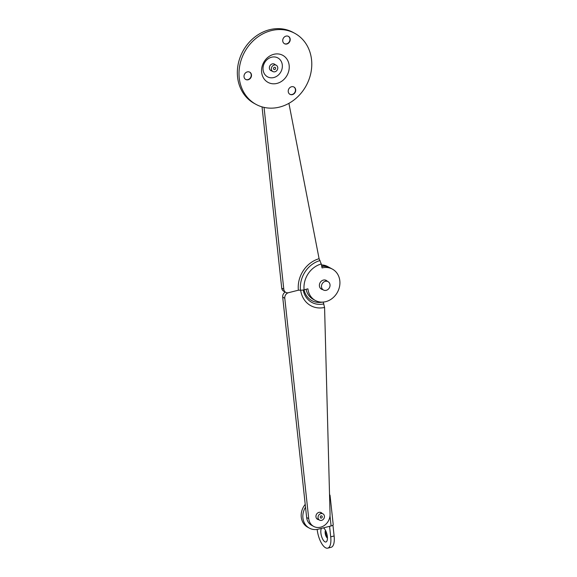 <?xml version="1.0" encoding="UTF-8"?>
<svg xmlns="http://www.w3.org/2000/svg" width="577" height="577" viewBox="0 0 577 577"><rect width="100%" height="100%" fill="white"/><g stroke="black" fill="none" stroke-linecap="round" stroke-linejoin="round"><path stroke-width="0.87" d="M249.61 72.103A4.169 3.613 -61.4 0 1 251.211 74.75A4.169 3.613 -61.4 0 1 249.552 78.775A4.169 3.613 -61.4 0 1 245.629 79.41M244.028 76.77A4.169 3.613 -61.4 0 1 245.759 72.688A4.169 3.613 -61.4 0 1 249.747 72.168A4.169 3.613 -61.4 0 1 251.471 74.887A4.169 3.613 -61.4 0 1 249.747 78.97A4.169 3.613 -61.4 0 1 245.759 79.489A4.169 3.613 -61.4 0 1 244.028 76.77M288.327 36.322A4.169 3.613 -61.4 0 1 289.928 38.962A4.169 3.613 -61.4 0 1 288.269 42.994A4.169 3.613 -61.4 0 1 284.346 43.628M282.744 40.981A4.169 3.613 -61.4 0 1 284.475 36.906A4.169 3.613 -61.4 0 1 288.464 36.387A4.169 3.613 -61.4 0 1 290.188 39.106A4.169 3.613 -61.4 0 1 288.464 43.188A4.169 3.613 -61.4 0 1 284.475 43.708A4.169 3.613 -61.4 0 1 282.744 40.981M293.83 86.954A4.169 3.613 -61.4 0 1 295.431 89.601A4.169 3.613 -61.4 0 1 293.772 93.633A4.169 3.613 -61.4 0 1 289.849 94.267M288.248 91.62A4.169 3.613 -61.4 0 1 289.971 87.538A4.169 3.613 -61.4 0 1 293.96 87.026A4.169 3.613 -61.4 0 1 295.691 89.745A4.169 3.613 -61.4 0 1 293.967 93.827A4.169 3.613 -61.4 0 1 289.979 94.34A4.169 3.613 -61.4 0 1 288.248 91.62M271.688 70.899A3.693 3.202 -61.4 0 1 270.923 70.618A3.693 3.202 -61.4 0 1 269.452 67.004A3.693 3.202 -61.4 0 1 272.308 63.888A3.693 3.202 -61.4 0 1 274.45 64.134A3.693 3.202 -61.4 0 1 275.106 64.624M273.794 77.542A10.768 9.333 -61.4 0 1 263.069 69.803A10.768 9.333 -61.4 0 1 271.579 57.21A10.768 9.333 -61.4 0 1 282.304 64.949A10.768 9.333 -61.4 0 1 273.794 77.542M276.974 83.405A15.406 13.35 -61.4 0 1 262.405 75.666A15.406 13.35 -61.4 0 1 273.815 54.303A15.406 13.35 -61.4 0 1 274.082 54.238A15.406 13.35 -61.4 0 1 289.171 65.518A15.406 13.35 -61.4 0 1 276.974 83.405M271.24 30.624A40.469 35.082 -61.4 0 1 294.76 33.315A40.469 35.082 -61.4 0 1 310.88 72.911A40.469 35.082 -61.4 0 1 279.549 107.084A40.469 35.082 -61.4 0 1 256.037 104.394A40.469 35.082 -61.4 0 1 239.909 64.79A40.469 35.082 -61.4 0 1 271.24 30.624M256.037 104.394L254.37 103.485A40.469 35.082 -61.4 0 1 238.243 63.881A40.469 35.082 -61.4 0 1 269.574 29.715A40.469 35.082 -61.4 0 1 293.094 32.406L294.76 33.315M330.008 284.757A4.76 4.126 -61.4 0 1 328.032 289.416A4.76 4.126 -61.4 0 1 323.473 290.007A4.76 4.126 -61.4 0 1 321.497 286.899A4.76 4.126 -61.4 0 1 323.473 282.24A4.76 4.126 -61.4 0 1 328.032 281.648A4.76 4.126 -61.4 0 1 330.008 284.757M322.759 289.618A4.998 4.335 -61.4 0 1 321.483 289.192A4.998 4.335 -61.4 0 1 319.492 284.302A4.998 4.335 -61.4 0 1 323.365 280.083A4.998 4.335 -61.4 0 1 326.265 280.415A4.998 4.335 -61.4 0 1 327.318 281.259M264.05 107.394L283.805 289.257A4.76 4.126 118.6 0 0 285.781 292.366L283.696 291.226A4.76 4.126 -61.4 0 1 281.727 288.118L262.037 106.875M321.757 266.459A17.858 15.478 -61.4 0 1 330.332 267.988L332.417 269.127A17.858 15.478 -61.4 0 1 337.466 292.207A17.858 15.478 -61.4 0 1 315.338 300.487A17.858 15.478 -61.4 0 1 307.93 288.832L304.108 289.791A4.76 1.486 173.8 0 1 300.487 290.217L298.388 290.202A27.083 23.477 -61.4 0 1 319.088 258.705L288.911 103.341M315.338 300.487L313.253 299.348A17.858 15.478 -61.4 0 1 306.091 289.293M319.088 258.705L321.274 263.985L322.045 267.937A17.858 15.478 -61.4 0 1 332.417 269.127M285.781 292.366A4.76 4.126 118.6 0 0 288.55 292.683L298.388 290.202L288.55 292.683A4.76 4.126 118.6 0 0 284.786 298.251L308.731 518.644A11.901 10.321 118.6 0 0 313.664 526.412A11.901 10.321 118.6 0 0 320.581 527.205A11.901 10.321 118.6 0 0 330.058 514.251L324.577 307.447A24.587 21.313 -61.4 0 1 300.682 290.224M321.115 515.86A1.19 1.031 -61.4 0 1 321.36 518.103A1.19 1.031 -61.4 0 1 321.115 515.86M321.605 520.353A3.57 3.094 -61.4 0 1 319.528 520.115A3.57 3.094 -61.4 0 1 318.107 516.624A3.57 3.094 -61.4 0 1 320.87 513.609A3.57 3.094 -61.4 0 1 322.947 513.847A3.57 3.094 -61.4 0 1 324.368 517.338A3.57 3.094 -61.4 0 1 321.605 520.353M322.074 513.371A3.808 3.303 118.6 0 0 321.18 512.614A3.808 3.303 118.6 0 0 318.966 512.362A3.808 3.303 118.6 0 0 316.023 515.578A3.808 3.303 118.6 0 0 317.538 519.307A3.808 3.303 118.6 0 0 318.663 519.646M313.664 526.412L311.58 525.279A11.901 10.321 -61.4 0 1 306.647 517.504L282.701 297.119A4.76 4.126 -61.4 0 1 285.233 292.063M330.073 267.851A17.858 15.478 118.6 0 0 329.813 267.706A17.858 15.478 118.6 0 0 321.692 266.12M329.813 267.706L327.729 266.574A17.858 15.478 118.6 0 0 321.454 264.915M323.149 301.973L324.577 307.447M304.05 289.805A19.64 17.029 118.6 0 0 322.399 302.139M274.688 69.521A1.19 1.031 -61.4 0 1 274.443 67.271A1.19 1.031 -61.4 0 1 274.688 69.521M274.198 65.028A3.57 3.094 -61.4 0 1 276.275 65.259A3.57 3.094 -61.4 0 1 277.696 68.757A3.57 3.094 -61.4 0 1 274.926 71.772A3.57 3.094 -61.4 0 1 272.856 71.534A3.57 3.094 -61.4 0 1 271.435 68.043A3.57 3.094 -61.4 0 1 274.198 65.028M325.522 530.422A4.169 1.623 -104.2 0 0 325.176 533.112A4.169 1.623 -104.2 0 0 327.447 538.053M325.781 530.941A4.169 1.623 -104.2 0 0 325.702 532.982A4.169 1.623 -104.2 0 0 327.426 537.476M321.461 528.373A7.378 2.871 -104.2 0 0 320.899 533.076A7.378 2.871 -104.2 0 0 323.582 540.591A7.378 2.871 -104.2 0 0 326.935 541.024A7.378 2.871 -104.2 0 0 327.354 536.596A7.378 2.871 -104.2 0 0 323.668 528.049A7.378 2.871 -104.2 0 0 323.401 527.883M329.575 496.047A3.808 1.19 -6.2 0 0 330.044 495.383A3.808 1.19 -6.2 0 0 329.662 494.936L329.51 493.544M317.162 529.397L317.17 529.455A15.478 6.022 -104.2 0 0 327.729 548.15L331.133 547.292A15.478 6.022 -104.2 0 0 334.119 535.975L332.943 525.135M327.729 548.15A15.478 6.022 -104.2 0 0 330.715 536.834L329.575 526.325M305.219 504.392A15.478 13.415 118.6 0 0 307.685 527.219L309.351 528.128A15.478 13.415 118.6 0 0 318.345 529.159L331.104 525.936L330.001 515.809M305.522 507.183A15.478 13.415 118.6 0 0 309.351 528.128M330.044 495.383L333.217 524.616A3.808 1.19 173.8 0 1 331.104 525.936M281.727 288.118L283.805 289.257M321.274 263.985A22.135 19.185 118.6 0 0 304.108 289.791M300.487 290.217A25.496 22.106 -61.4 0 1 320.062 260.544M284.786 298.251L282.701 297.119M308.731 518.644L306.647 517.504M303.213 289.986A21.219 18.399 118.6 0 0 323.885 303.877M330.715 536.834L334.119 535.975M323.473 290.007L320.437 288.356M328.032 281.648L324.995 279.989M319.528 520.115L316.643 518.543M322.947 513.847L320.062 512.275M276.275 65.259L273.686 63.852M272.856 71.534L270.274 70.127"/></g></svg>
